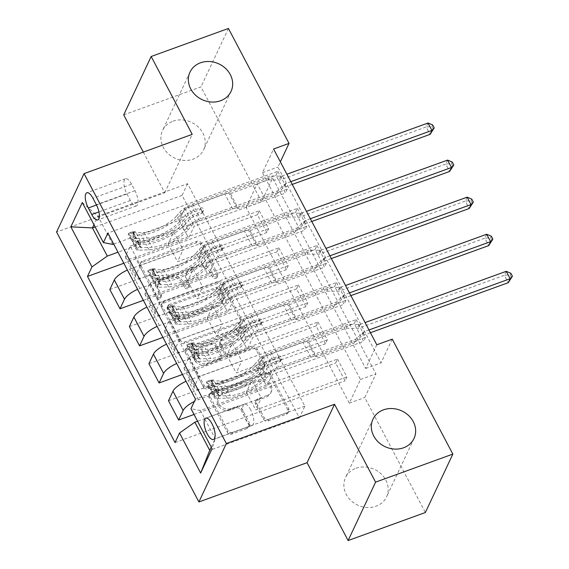 <?xml version="1.0" encoding="UTF-8"?>
<svg xmlns="http://www.w3.org/2000/svg" width="569" height="569" viewBox="0 0 569 569"><rect width="100%" height="100%" fill="white"/><g stroke="black" fill="none" stroke-linecap="round" stroke-linejoin="round"><path stroke-width="0.43" stroke-dasharray="2.85 2.13" d="M159.491 298.924A2.432 2.12 -154.8 0 1 156.297 297.651L139.988 266.719A3.478 3.023 -154.8 0 1 139.874 264.137A3.478 3.023 -154.8 0 1 141.482 262.707L196.092 242.885A3.478 3.023 -154.8 0 1 200.658 244.698L216.967 275.631A2.432 2.12 -154.8 0 1 212.721 277.174L210.608 273.17A11.124 9.687 -154.8 0 0 195.992 267.373L191.44 269.03A11.124 9.687 -154.8 0 0 186.283 273.611A11.124 9.687 -154.8 0 0 186.646 281.868L188.759 285.873A2.432 2.12 -154.8 0 1 184.505 287.416L182.4 283.412A11.124 9.687 -154.8 0 0 167.777 277.615L163.225 279.272A11.124 9.687 -154.8 0 0 158.068 283.853A11.124 9.687 -154.8 0 0 158.431 292.11L160.543 296.115A2.432 2.12 -154.8 0 1 159.491 298.924M211.355 271.591A11.124 9.687 -154.8 0 0 196.732 265.801L192.18 267.451A11.124 9.687 -154.8 0 0 187.023 272.032A11.124 9.687 -154.8 0 0 187.386 280.289L189.498 284.294A2.432 2.12 -154.8 0 1 185.252 285.837L183.14 281.833A11.124 9.687 -154.8 0 0 168.524 276.036L163.972 277.693A11.124 9.687 -154.8 0 0 158.815 282.274A11.124 9.687 -154.8 0 0 159.178 290.531L161.283 294.536A2.432 2.12 -154.8 0 1 157.037 296.079L140.728 265.14A3.478 3.023 -154.8 0 1 140.614 262.558A3.478 3.023 -154.8 0 1 142.229 261.128L196.831 241.306A3.478 3.023 -154.8 0 1 201.398 243.119L217.714 274.052A2.432 2.12 -154.8 0 1 213.46 275.595L211.355 271.591L210.608 273.17M356.016 468.244A22.675 19.73 -154.8 0 1 381.066 473.863A22.675 19.73 -154.8 0 1 386.543 496.872A22.675 19.73 -154.8 0 1 376.038 506.211A22.675 19.73 -154.8 0 1 350.995 500.585A22.675 19.73 -154.8 0 1 345.511 477.576A22.675 19.73 -154.8 0 1 356.016 468.244M173.04 121.197A22.675 19.73 -154.8 0 1 198.09 126.823A22.675 19.73 -154.8 0 1 203.567 149.825A22.675 19.73 -154.8 0 1 193.062 159.164A22.675 19.73 -154.8 0 1 168.019 153.538A22.675 19.73 -154.8 0 1 162.535 130.529A22.675 19.73 -154.8 0 1 173.04 121.197M250.623 409.737A11.337 4.218 -109.9 0 0 244.386 404.132A11.337 4.218 -109.9 0 0 245.872 419.844A11.337 4.218 -109.9 0 0 252.117 425.448A11.337 4.218 -109.9 0 0 250.623 409.737M248.639 424.474A3.478 3.023 -154.8 0 1 248.753 427.056A3.478 3.023 -154.8 0 1 247.145 428.493L231.825 434.047A3.478 3.023 -154.8 0 1 227.251 432.241L209.143 397.88A3.478 3.023 -154.8 0 1 209.029 395.306A3.478 3.023 -154.8 0 1 210.637 393.869L265.246 374.053A3.478 3.023 -154.8 0 1 269.813 375.86L287.928 410.213A3.478 3.023 -154.8 0 1 288.042 412.795A3.478 3.023 -154.8 0 1 286.427 414.232L267.921 420.946A3.478 3.023 -154.8 0 1 263.355 419.133L255.602 404.431A3.478 3.023 -154.8 0 1 255.488 401.849A3.478 3.023 -154.8 0 1 257.103 400.42L266.278 397.091A9.303 8.094 -154.8 0 0 270.588 393.257A9.303 8.094 -154.8 0 0 268.34 383.819A9.303 8.094 -154.8 0 0 258.063 381.514L222.116 394.559A9.303 8.094 -154.8 0 0 217.806 398.392A9.303 8.094 -154.8 0 0 220.054 407.831A9.303 8.094 -154.8 0 0 230.331 410.135L236.32 407.966A3.478 3.023 -154.8 0 1 240.886 409.772L248.639 424.474L249.386 422.895A3.478 3.023 -154.8 0 1 249.499 425.477A3.478 3.023 -154.8 0 1 247.885 426.914L232.565 432.468A3.478 3.023 -154.8 0 1 227.998 430.662L209.883 396.301A3.478 3.023 -154.8 0 1 209.769 393.727A3.478 3.023 -154.8 0 1 211.383 392.29L265.986 372.475A3.478 3.023 -154.8 0 1 270.552 374.281L288.668 408.642A3.478 3.023 -154.8 0 1 288.782 411.216A3.478 3.023 -154.8 0 1 287.167 412.653L268.668 419.367A3.478 3.023 -154.8 0 1 264.094 417.561L256.342 402.852A3.478 3.023 -154.8 0 1 256.235 400.27A3.478 3.023 -154.8 0 1 257.842 398.841L267.017 395.512L266.278 397.091M143.317 152.108L164.747 192.763L56.58 232.024M123.701 114.902L200.964 86.858L261.562 201.796L272.7 178.118L375.917 373.89L364.779 397.567L425.384 512.505M246.107 207.408L257.245 183.73L360.462 379.495L349.33 403.172L246.107 207.408L261.562 201.796M349.33 403.172L364.779 397.567M184.086 343.498A3.478 3.023 -154.8 0 1 179.512 341.692L161.397 307.338A3.478 3.023 -154.8 0 1 161.29 304.756A3.478 3.023 -154.8 0 1 162.898 303.32L217.5 283.504A3.478 3.023 -154.8 0 1 222.074 285.311L240.189 319.671A3.478 3.023 -154.8 0 1 240.296 322.246A3.478 3.023 -154.8 0 1 238.688 323.683L184.086 343.498L184.825 341.926A3.478 3.023 -154.8 0 1 180.259 340.113L162.144 305.759A3.478 3.023 -154.8 0 1 162.03 303.177A3.478 3.023 -154.8 0 1 163.637 301.741L218.247 281.925A3.478 3.023 -154.8 0 1 222.813 283.732L240.929 318.092A3.478 3.023 -154.8 0 1 241.043 320.674A3.478 3.023 -154.8 0 1 239.428 322.104L184.825 341.926M185.274 352.609L203.382 386.963A3.478 3.023 -154.8 0 0 207.955 388.776L262.558 368.954A3.478 3.023 -154.8 0 0 264.172 367.524A3.478 3.023 -154.8 0 0 264.059 364.942L256.306 350.241A3.478 3.023 -154.8 0 0 251.733 348.427L229.592 356.464A3.478 3.023 -154.8 0 1 225.018 354.658L219.876 344.906A3.478 3.023 -154.8 0 1 219.769 342.325A3.478 3.023 -154.8 0 1 221.377 340.888L244.435 332.524A2.432 2.12 -154.8 0 0 242.287 328.448L186.767 348.598A3.478 3.023 -154.8 0 0 185.16 350.027A3.478 3.023 -154.8 0 0 185.274 352.609L186.013 351.03L204.129 385.384L203.382 386.963M259.315 210.793L268.696 228.589L266.84 232.536L257.458 214.741L259.315 210.793L168.14 243.888L173.744 231.967L117.996 252.202M278.86 247.871L288.241 265.666L286.385 269.614L277.003 251.818L278.86 247.871L187.692 280.965L193.296 269.045L139.825 288.455A14.168 4.566 152.2 0 0 137.584 289.351M298.412 284.948L307.793 302.744L305.937 306.691L296.556 288.896L298.412 284.948L207.237 318.043L212.842 306.122L159.377 325.532A14.168 4.566 152.2 0 0 157.129 326.428M317.957 322.026L327.339 339.821L325.482 343.768L316.101 325.973L317.957 322.026L226.789 355.12L232.394 343.199L178.922 362.609A14.168 4.566 152.2 0 0 176.682 363.506M337.509 359.103L346.891 376.898L345.034 380.846L335.653 363.05L337.509 359.103L246.334 392.197L251.939 380.277L198.474 399.687A14.168 4.566 152.2 0 0 194.385 401.444M376.792 344.771L365.661 368.449L262.444 172.677L273.575 149M277.871 171.326L287.253 189.128L285.396 193.069L276.015 175.273L277.871 171.326L107.89 233.027M297.416 208.403L306.805 226.206L304.948 230.146L295.56 212.351L297.416 208.403L140.415 265.396L130.251 246.114L125.763 255.666A14.168 4.566 152.2 0 0 125.593 257.785A14.168 4.566 152.2 0 0 135.152 257.494L188.624 238.084L194.228 226.163L285.396 193.069M316.969 245.481L326.35 263.283L324.494 267.224L315.112 249.428L316.969 245.481L159.967 302.473L149.803 283.191L145.308 292.743A14.168 4.566 152.2 0 0 145.138 294.863A14.168 4.566 152.2 0 0 154.704 294.571L208.169 275.161L213.773 263.241L304.948 230.146M336.514 282.558L345.902 300.361L344.046 304.301L334.657 286.506L336.514 282.558L179.512 339.551L169.349 320.269L164.861 329.821A14.168 4.566 152.2 0 0 164.69 331.94A14.168 4.566 152.2 0 0 174.249 331.649L227.721 312.239L233.326 300.318L324.494 267.224M356.066 319.636L365.447 337.438L363.591 341.379L354.21 323.583L356.066 319.636L199.065 376.628L188.901 357.346L184.406 366.898A14.168 4.566 152.2 0 0 184.235 369.018A14.168 4.566 152.2 0 0 193.801 368.726L247.266 349.316L252.871 337.396L344.046 304.301M228.425 28.45L200.964 86.858M392.247 339.16L381.109 362.837L277.892 167.066L280.353 161.845M187.557 183.695L182.066 195.373L299.358 417.838L304.849 406.159L187.557 183.695L97.932 216.227L93.956 224.677M182.066 195.373L95.144 226.924M113.708 244.073L179.235 220.288L188.624 238.084M112.79 244.407L97.932 216.227L82.285 202.536M304.849 406.159L215.224 438.692L200.366 410.512L266.818 386.394L272.423 374.473L363.591 341.379M199.065 376.628L194.57 386.173A14.168 4.566 152.2 0 0 194.399 388.3A14.168 4.566 152.2 0 0 203.965 388.001L257.43 368.598L266.818 386.394M179.512 339.551L175.024 349.096A14.168 4.566 152.2 0 0 174.854 351.222A14.168 4.566 152.2 0 0 184.42 350.924L237.885 331.521L247.266 349.316M159.967 302.473L155.472 312.018A14.168 4.566 152.2 0 0 155.301 314.145A14.168 4.566 152.2 0 0 164.868 313.846L218.332 294.443L227.721 312.239M140.415 265.396L135.927 274.941A14.168 4.566 152.2 0 0 135.756 277.067A14.168 4.566 152.2 0 0 145.323 276.769L198.787 257.366L208.169 275.161M299.358 417.838L209.733 450.371M211.248 447.142L215.224 438.692L212.088 448.728M173.744 231.967L183.126 249.763L129.661 269.173A14.168 4.566 152.2 0 0 127.42 270.069M193.296 269.045L202.678 286.84L149.206 306.25A14.168 4.566 152.2 0 0 146.966 307.146M212.842 306.122L222.223 323.917L168.758 343.327A14.168 4.566 152.2 0 0 166.518 344.224M232.394 343.199L241.775 360.995L188.303 380.405A14.168 4.566 152.2 0 0 186.063 381.301M251.939 380.277L261.32 398.072L197.578 421.209M257.245 183.73L272.7 178.118M360.462 379.495L375.917 373.89M262.444 172.677L277.892 167.066M365.661 368.449L381.109 362.837M179.235 220.288L184.84 208.368L276.015 175.273M287.253 189.128L130.251 246.114M184.84 208.368L194.228 226.163M306.805 226.206L149.803 283.191M326.35 263.283L169.349 320.269M345.902 300.361L188.901 357.346M365.447 337.438L195.466 399.132M123.822 263.248L257.458 214.741M109.838 289.521L266.84 232.536M268.696 228.589L177.521 261.683L183.126 249.763M168.14 243.888L177.521 261.683M175.053 442.547L345.034 380.846M194.022 414.46L335.653 363.05M168.481 400.754L325.482 343.768M182.464 374.48L316.101 325.973M148.936 363.676L305.937 306.691M162.919 337.403L296.556 288.896M129.383 326.599L286.385 269.614M143.367 300.325L277.003 251.818M198.787 257.366L204.392 245.445L295.56 212.351M204.392 245.445L213.773 263.241M288.241 265.666L197.073 298.761L202.678 286.84M187.692 280.965L197.073 298.761M307.793 302.744L216.618 335.838L222.223 323.917M207.237 318.043L216.618 335.838M218.332 294.443L223.937 282.523L315.112 249.428M223.937 282.523L233.326 300.318M327.339 339.821L236.171 372.915L241.775 360.995M226.789 355.12L236.171 372.915M237.885 331.521L243.489 319.6L334.657 286.506M243.489 319.6L252.871 337.396M346.891 376.898L255.716 409.993L261.32 398.072M246.334 392.197L255.716 409.993M257.43 368.598L263.034 356.678L354.21 323.583M200.366 410.512L190.978 408.684M263.034 356.678L272.423 374.473M131.539 184.171A10.982 4.09 -109.9 0 0 125.493 178.744A10.982 4.09 -109.9 0 0 126.937 193.958L130.379 200.48A10.982 4.09 -109.9 0 0 136.425 205.914A10.982 4.09 -109.9 0 0 134.981 190.693L131.539 184.171L92.903 198.19M164.747 192.763L192.215 134.355M167.336 308.995A2.432 2.12 -154.8 0 1 168.381 306.186L216.312 288.789A2.432 2.12 -154.8 0 1 219.513 290.055L221.739 294.28A11.124 9.687 -154.8 0 1 222.102 302.537A11.124 9.687 -154.8 0 1 216.945 307.118L184.178 319.01A11.124 9.687 -154.8 0 1 169.562 313.22L167.336 308.995L168.075 307.416A2.432 2.12 -154.8 0 1 169.128 304.607L168.381 306.186M168.075 307.416L170.302 311.641A11.124 9.687 -154.8 0 0 184.925 317.431L217.685 305.539A11.124 9.687 -154.8 0 0 222.842 300.958A11.124 9.687 -154.8 0 0 222.479 292.701L220.253 288.476A2.432 2.12 -154.8 0 0 217.059 287.21L169.128 304.607M186.013 351.03A3.478 3.023 -154.8 0 1 185.899 348.448A3.478 3.023 -154.8 0 1 187.514 347.019L243.027 326.869A2.432 2.12 -154.8 0 1 245.175 330.945L222.116 339.309A3.478 3.023 -154.8 0 0 220.509 340.746A3.478 3.023 -154.8 0 0 220.623 343.327L225.765 353.079A3.478 3.023 -154.8 0 0 230.331 354.885L252.48 346.848A3.478 3.023 -154.8 0 1 257.046 348.662L264.798 363.363A3.478 3.023 -154.8 0 1 264.912 365.945A3.478 3.023 -154.8 0 1 263.298 367.375L208.695 387.197A3.478 3.023 -154.8 0 1 204.129 385.384M206.611 364.807A9.303 8.094 -154.8 0 1 196.333 362.503A9.303 8.094 -154.8 0 1 194.086 353.065A9.303 8.094 -154.8 0 1 198.396 349.231L211.063 344.636A3.478 3.023 -154.8 0 1 215.63 346.443L220.772 356.201A3.478 3.023 -154.8 0 1 220.886 358.776A3.478 3.023 -154.8 0 1 219.278 360.213L206.611 364.807L207.351 363.228A9.303 8.094 -154.8 0 1 197.08 360.924A9.303 8.094 -154.8 0 1 194.833 351.486A9.303 8.094 -154.8 0 1 199.143 347.652L198.396 349.231M207.351 363.228L220.018 358.634A3.478 3.023 -154.8 0 0 221.633 357.204A3.478 3.023 -154.8 0 0 221.519 354.622L216.376 344.864A3.478 3.023 -154.8 0 0 211.803 343.057L199.143 347.652M267.017 395.512A9.303 8.094 -154.8 0 0 271.328 391.678A9.303 8.094 -154.8 0 0 269.08 382.24A9.303 8.094 -154.8 0 0 258.81 379.936L222.856 392.98A9.303 8.094 -154.8 0 0 218.546 396.813A9.303 8.094 -154.8 0 0 220.793 406.252A9.303 8.094 -154.8 0 0 231.071 408.556L237.06 406.387A3.478 3.023 -154.8 0 1 241.633 408.193L249.386 422.895M136.211 241.989L140.23 240.531L140.315 246.654L136.29 248.112L136.211 241.989L131.517 233.091L128.473 233.276L132.492 231.818A4.78 1.543 152.2 0 0 132.47 232.458A4.78 1.543 152.2 0 0 133.573 232.842L144.213 232.486A22.497 7.255 152.2 0 0 176.554 216.028L179.527 221.668L182.791 217.813A12.931 4.168 -27.8 0 1 195.636 209.655L200.651 207.841A2.127 1.849 -154.8 0 1 202.528 211.398L197.514 213.219A12.931 4.168 152.2 0 0 184.669 221.377L181.404 225.224L184.377 230.858L187.642 227.01A12.931 4.168 -27.8 0 1 200.487 218.852L277.821 190.786L275.965 194.733L238.255 208.418L230.438 193.588L229.115 193.325A7.696 2.482 152.2 0 0 224.84 194.043L191.703 206.07A8.322 2.681 -27.8 0 0 183.431 211.327L180.167 215.174A27.099 8.734 152.2 0 1 141.197 235.004L130.564 235.36A9.389 3.03 152.2 0 1 128.395 234.606L131.368 240.239A9.389 3.03 152.2 0 0 133.53 240.993L144.17 240.637A27.099 8.734 152.2 0 0 183.14 220.808L180.167 215.174M136.29 248.112A9.389 3.03 152.2 0 0 136.211 249.435A9.389 3.03 152.2 0 0 138.381 250.189L149.021 249.834A27.099 8.734 152.2 0 0 187.983 230.004L185.017 224.371L188.282 220.523A8.322 2.681 -27.8 0 1 196.554 215.267L201.561 213.453A2.127 1.849 25.2 0 0 199.683 209.89L194.676 211.711A8.322 2.681 152.2 0 0 186.404 216.96L183.14 220.808M128.473 233.276A9.389 3.03 152.2 0 0 128.395 234.606M176.554 216.028L179.818 212.18A12.931 4.168 -27.8 0 1 192.671 204.022L269.998 175.949L280.887 176.162A3.542 3.08 25.2 0 0 282.153 175.956L286.883 174.242M230.438 193.588L268.141 179.896L269.998 175.949M140.315 246.654A4.78 1.543 152.2 0 0 140.287 247.287A4.78 1.543 152.2 0 0 141.389 247.671L152.03 247.316A22.497 7.255 152.2 0 0 184.377 230.858M187.983 230.004L191.248 226.156A8.322 2.681 -27.8 0 1 199.52 220.907L232.657 208.88A7.696 2.482 -27.8 0 1 236.932 208.162L238.255 208.418M140.23 240.531L135.536 231.633L131.517 233.091M132.492 231.818L135.536 231.633M179.527 221.668A22.497 7.255 -27.8 0 1 147.179 238.127L136.546 238.475A4.78 1.543 -27.8 0 1 135.714 238.347L131.268 239.962A9.389 3.03 152.2 0 0 131.368 240.239M290.795 181.653L286.065 183.374A3.542 3.08 25.2 0 0 285.019 184.007L277.821 190.786M185.017 224.371A27.099 8.734 -27.8 0 1 146.048 244.201L135.408 244.549A9.389 3.03 -27.8 0 1 133.246 243.802A9.389 3.03 -27.8 0 1 133.146 243.518C132.584 241.306 131.958 240.118 131.268 239.962L135.714 238.347L137.591 241.903A4.78 1.543 152.2 0 0 138.423 242.038L149.057 241.683A22.497 7.255 152.2 0 0 181.404 225.224M137.221 241.462L137.591 241.903L133.146 243.518M268.141 179.896L279.03 180.11A3.542 3.08 25.2 0 0 280.297 179.904L426.174 126.958L430.079 134.369M292.246 184.406L284.208 187.322A3.542 3.08 25.2 0 0 283.163 187.955L275.965 194.733M428.03 123.011L426.174 126.958L431.921 126.538L432.66 124.96M433.486 129.504L431.921 126.538M155.764 279.066L159.775 277.608L159.861 283.732L155.842 285.19L155.764 279.066L151.07 270.168L148.025 270.353L152.044 268.895A4.78 1.543 152.2 0 0 152.015 269.535A4.78 1.543 152.2 0 0 153.118 269.919L163.758 269.564A22.497 7.255 152.2 0 0 196.106 253.105L199.079 258.746L202.336 254.891A12.931 4.168 -27.8 0 1 215.189 246.733L220.196 244.919A2.127 1.849 -154.8 0 1 222.074 248.475L217.066 250.296A12.931 4.168 152.2 0 0 204.214 258.454L200.949 262.302L203.922 267.935L207.187 264.087A12.931 4.168 -27.8 0 1 220.039 255.929L297.367 227.863L295.51 231.811L257.807 245.495L249.983 230.665L248.66 230.402A7.696 2.482 152.2 0 0 244.386 231.121L211.248 243.148A8.322 2.681 -27.8 0 0 202.977 248.404L199.719 252.252A27.099 8.734 152.2 0 1 160.75 272.082L150.109 272.437A9.389 3.03 152.2 0 1 147.947 271.683L150.913 277.316A9.389 3.03 152.2 0 0 153.082 278.07L163.723 277.715A27.099 8.734 152.2 0 0 202.685 257.885L199.719 252.252M155.842 285.19A9.389 3.03 152.2 0 0 155.764 286.513A9.389 3.03 152.2 0 0 157.933 287.267L168.566 286.911A27.099 8.734 152.2 0 0 207.536 267.081L204.563 261.448L207.827 257.601A8.322 2.681 -27.8 0 1 216.099 252.344L221.113 250.531A2.127 1.849 25.2 0 0 219.236 246.967L214.221 248.788A8.322 2.681 152.2 0 0 205.95 254.037L202.685 257.885M148.025 270.353A9.389 3.03 152.2 0 0 147.947 271.683M196.106 253.105L199.37 249.258A12.931 4.168 -27.8 0 1 212.216 241.1L289.55 213.026L300.432 213.24A3.542 3.08 25.2 0 0 301.698 213.034L306.435 211.319M249.983 230.665L287.694 216.974L289.55 213.026M159.861 283.732A4.78 1.543 152.2 0 0 159.839 284.365A4.78 1.543 152.2 0 0 160.942 284.749L171.582 284.393A22.497 7.255 152.2 0 0 203.922 267.935M207.536 267.081L210.8 263.234A8.322 2.681 -27.8 0 1 219.072 257.985L252.209 245.957A7.696 2.482 -27.8 0 1 256.484 245.239L257.807 245.495M159.775 277.608L155.088 268.71L151.07 270.168M152.044 268.895L155.088 268.71M199.079 258.746A22.497 7.255 -27.8 0 1 166.731 275.204L156.091 275.552A4.78 1.543 -27.8 0 1 155.266 275.424L150.821 277.039A9.389 3.03 152.2 0 0 150.913 277.316M310.347 218.731L305.61 220.452A3.542 3.08 25.2 0 0 304.571 221.085L297.367 227.863M204.563 261.448A27.099 8.734 -27.8 0 1 165.593 281.278L154.96 281.627A9.389 3.03 -27.8 0 1 152.791 280.88A9.389 3.03 -27.8 0 1 152.691 280.595C152.136 278.383 151.51 277.195 150.821 277.039L155.266 275.424L157.144 278.981A4.78 1.543 152.2 0 0 157.969 279.116L168.609 278.76A22.497 7.255 152.2 0 0 200.949 262.302M159.839 284.365L156.767 278.54L157.144 278.981L152.691 280.595M287.694 216.974L298.576 217.187A3.542 3.08 25.2 0 0 299.842 216.981L445.719 164.036L449.631 171.447M311.791 221.483L303.754 224.399A3.542 3.08 25.2 0 0 302.715 225.032L295.51 231.811M447.575 160.088L445.719 164.036L451.466 163.616L452.213 162.037M453.031 166.582L451.466 163.616M175.309 316.144L179.327 314.685L179.413 320.809L175.387 322.267L175.309 316.144L170.615 307.246L167.571 307.431L171.589 305.973A4.78 1.543 152.2 0 0 171.568 306.613A4.78 1.543 152.2 0 0 172.67 306.997L183.31 306.641A22.497 7.255 152.2 0 0 215.651 290.183L218.624 295.823L221.889 291.968A12.931 4.168 -27.8 0 1 234.734 283.81L239.748 281.996A2.127 1.849 -154.8 0 1 241.626 285.553L236.612 287.373A12.931 4.168 152.2 0 0 223.766 295.531L220.502 299.379L223.475 305.012L226.739 301.165A12.931 4.168 -27.8 0 1 239.585 293.007L316.919 264.941L315.062 268.888L277.352 282.573L269.535 267.743L268.212 267.48A7.696 2.482 152.2 0 0 263.938 268.198L230.801 280.225A8.322 2.681 -27.8 0 0 222.529 285.482L219.264 289.329A27.099 8.734 152.2 0 1 180.295 309.159L169.662 309.515A9.389 3.03 152.2 0 1 167.492 308.761L170.465 314.394A9.389 3.03 152.2 0 0 172.627 315.148L183.268 314.792A27.099 8.734 152.2 0 0 222.237 294.962L219.264 289.329M175.387 322.267A9.389 3.03 152.2 0 0 175.309 323.59A9.389 3.03 152.2 0 0 177.478 324.344L188.119 323.989A27.099 8.734 152.2 0 0 227.081 304.159L224.115 298.526L227.38 294.678A8.322 2.681 -27.8 0 1 235.651 289.422L240.659 287.608A2.127 1.849 25.2 0 0 238.781 284.045L233.774 285.866A8.322 2.681 152.2 0 0 225.502 291.115L222.237 294.962M167.571 307.431A9.389 3.03 152.2 0 0 167.492 308.761M215.651 290.183L218.916 286.335A12.931 4.168 -27.8 0 1 231.768 278.177L309.095 250.104L319.984 250.317A3.542 3.08 25.2 0 0 321.25 250.111L325.98 248.397M269.535 267.743L307.239 254.051L309.095 250.104M179.413 320.809A4.78 1.543 152.2 0 0 179.384 321.442A4.78 1.543 152.2 0 0 180.487 321.826L191.127 321.471A22.497 7.255 152.2 0 0 223.475 305.012M227.081 304.159L230.345 300.311A8.322 2.681 -27.8 0 1 238.617 295.062L271.754 283.035A7.696 2.482 -27.8 0 1 276.029 282.316L277.352 282.573M179.327 314.685L174.633 305.788L170.615 307.246M171.589 305.973L174.633 305.788M218.624 295.823A22.497 7.255 -27.8 0 1 186.276 312.281L175.643 312.63A4.78 1.543 -27.8 0 1 174.811 312.502L171.568 306.613M329.892 255.808L325.162 257.529A3.542 3.08 25.2 0 0 324.117 258.162L316.919 264.941M224.115 298.526A27.099 8.734 -27.8 0 1 185.145 318.356L174.505 318.704A9.389 3.03 -27.8 0 1 172.343 317.957A9.389 3.03 -27.8 0 1 172.243 317.673C171.682 315.461 171.056 314.273 170.366 314.116A9.389 3.03 152.2 0 0 170.465 314.394M174.64 312.424L170.366 314.116L174.811 312.502L176.689 316.058A4.78 1.543 152.2 0 0 177.521 316.193L188.154 315.838A22.497 7.255 152.2 0 0 220.502 299.379M179.384 321.442L176.312 315.617L176.689 316.058L172.243 317.673M307.239 254.051L318.128 254.265A3.542 3.08 25.2 0 0 319.394 254.059L465.271 201.113L469.176 208.524M331.343 258.561L323.306 261.477A3.542 3.08 25.2 0 0 322.26 262.11L315.062 268.888M467.128 197.166L465.271 201.113L471.018 200.693L471.758 199.114M472.583 203.659L471.018 200.693M194.861 353.221L198.88 351.763L198.958 357.887L194.939 359.345L194.861 353.221L190.167 344.323L187.123 344.508L191.141 343.05A4.78 1.543 152.2 0 0 191.113 343.69A4.78 1.543 152.2 0 0 192.215 344.074L202.856 343.719A22.497 7.255 152.2 0 0 235.203 327.26L238.176 332.901L241.434 329.046A12.931 4.168 -27.8 0 1 254.286 320.888L259.293 319.074A2.127 1.849 -154.8 0 1 261.171 322.63L256.164 324.451A12.931 4.168 152.2 0 0 243.312 332.609L240.054 336.457L243.02 342.09L246.285 338.242A12.931 4.168 -27.8 0 1 259.137 330.084L336.464 302.018L334.608 305.966L296.904 319.65L289.08 304.82L287.758 304.557A7.696 2.482 152.2 0 0 283.483 305.276L250.346 317.303A8.322 2.681 -27.8 0 0 242.074 322.559L238.816 326.407A27.099 8.734 152.2 0 1 199.847 346.237L189.207 346.592A9.389 3.03 152.2 0 1 187.045 345.838L190.01 351.471A9.389 3.03 152.2 0 0 192.18 352.225L202.82 351.87A27.099 8.734 152.2 0 0 241.782 332.04L238.816 326.407M194.939 359.345A9.389 3.03 152.2 0 0 194.861 360.668A9.389 3.03 152.2 0 0 197.03 361.422L207.664 361.066A27.099 8.734 152.2 0 0 246.633 341.236L243.66 335.603L246.925 331.755A8.322 2.681 -27.8 0 1 255.197 326.499L260.211 324.686A2.127 1.849 25.2 0 0 258.333 321.122L253.319 322.943A8.322 2.681 152.2 0 0 245.047 328.192L241.782 332.04M187.123 344.508A9.389 3.03 152.2 0 0 187.045 345.838M235.203 327.26L238.468 323.412A12.931 4.168 -27.8 0 1 251.313 315.254L328.647 287.181L339.529 287.395A3.542 3.08 25.2 0 0 340.795 287.189L345.532 285.474M289.08 304.82L326.791 291.129L328.647 287.181M198.958 357.887A4.78 1.543 152.2 0 0 198.937 358.52A4.78 1.543 152.2 0 0 200.039 358.904L210.679 358.548A22.497 7.255 152.2 0 0 243.02 342.09M246.633 341.236L249.898 337.389A8.322 2.681 -27.8 0 1 258.17 332.14L291.307 320.112A7.696 2.482 -27.8 0 1 295.581 319.394L296.904 319.65M198.88 351.763L194.185 342.865L190.167 344.323M191.141 343.05L194.185 342.865M238.176 332.901A22.497 7.255 -27.8 0 1 205.829 349.359L195.188 349.707A4.78 1.543 -27.8 0 1 194.363 349.579L189.918 351.194A9.389 3.03 152.2 0 0 190.01 351.471M349.444 292.886L344.707 294.607A3.542 3.08 25.2 0 0 343.669 295.24L336.464 302.018M243.66 335.603A27.099 8.734 -27.8 0 1 204.691 355.433L194.057 355.781A9.389 3.03 -27.8 0 1 191.888 355.035A9.389 3.03 -27.8 0 1 191.789 354.75C191.234 352.538 190.608 351.35 189.918 351.194L194.363 349.579L196.241 353.136A4.78 1.543 152.2 0 0 197.066 353.271L207.706 352.915A22.497 7.255 152.2 0 0 240.054 336.457M198.937 358.52L195.864 352.695L196.241 353.136L191.789 354.75M326.791 291.129L337.673 291.342A3.542 3.08 25.2 0 0 338.939 291.136L484.816 238.191L488.728 245.602M350.888 295.638L342.851 298.554A3.542 3.08 25.2 0 0 341.813 299.187L334.608 305.966M486.673 234.243L484.816 238.191L490.563 237.771L491.31 236.192M492.128 240.737L490.563 237.771M214.406 390.298L218.425 388.84L218.51 394.964L214.485 396.422L214.406 390.298L209.712 381.401L206.668 381.586L210.686 380.128A4.78 1.543 152.2 0 0 210.665 380.768A4.78 1.543 152.2 0 0 211.768 381.152L222.408 380.796A22.497 7.255 152.2 0 0 254.748 364.338L257.721 369.978L260.986 366.123A12.931 4.168 -27.8 0 1 273.831 357.965L278.846 356.151A2.127 1.849 -154.8 0 1 280.723 359.708L275.709 361.528A12.931 4.168 152.2 0 0 262.864 369.686L259.599 373.534L262.572 379.167L265.837 375.32A12.931 4.168 -27.8 0 1 278.682 367.161L356.016 339.096L354.16 343.043L316.449 356.727L308.633 341.898L307.31 341.635A7.696 2.482 152.2 0 0 303.035 342.353L269.898 354.38A8.322 2.681 -27.8 0 0 261.626 359.636L258.362 363.484A27.099 8.734 152.2 0 1 219.392 383.314L208.759 383.67A9.389 3.03 152.2 0 1 206.59 382.916L209.563 388.549A9.389 3.03 152.2 0 0 211.725 389.303L222.365 388.947A27.099 8.734 152.2 0 0 261.335 369.117L258.362 363.484M214.485 396.422A9.389 3.03 152.2 0 0 214.406 397.745A9.389 3.03 152.2 0 0 216.576 398.499L227.216 398.144A27.099 8.734 152.2 0 0 266.178 378.314L263.212 372.681L266.477 368.833A8.322 2.681 -27.8 0 1 274.749 363.577L279.756 361.763A2.127 1.849 25.2 0 0 277.878 358.2L272.871 360.021A8.322 2.681 152.2 0 0 264.599 365.27L261.335 369.117M206.668 381.586A9.389 3.03 152.2 0 0 206.59 382.916M254.748 364.338L258.013 360.49A12.931 4.168 -27.8 0 1 270.865 352.332L348.192 324.259L359.082 324.472A3.542 3.08 25.2 0 0 360.348 324.266L365.078 322.552M308.633 341.898L346.336 328.206L348.192 324.259M218.51 394.964A4.78 1.543 152.2 0 0 218.482 395.597A4.78 1.543 152.2 0 0 219.584 395.981L230.225 395.626A22.497 7.255 152.2 0 0 262.572 379.167M266.178 378.314L269.443 374.466A8.322 2.681 -27.8 0 1 277.715 369.217L310.852 357.19A7.696 2.482 -27.8 0 1 315.126 356.471L316.449 356.727M218.425 388.84L213.731 379.943L209.712 381.401M210.686 380.128L213.731 379.943M257.721 369.978A22.497 7.255 -27.8 0 1 225.374 386.436L214.741 386.785A4.78 1.543 -27.8 0 1 213.908 386.657L210.665 380.768M368.989 329.963L364.26 331.684A3.542 3.08 25.2 0 0 363.214 332.317L356.016 339.096M263.212 372.681A27.099 8.734 -27.8 0 1 224.243 392.51L213.603 392.859A9.389 3.03 -27.8 0 1 211.44 392.112A9.389 3.03 -27.8 0 1 211.341 391.828C210.779 389.616 210.153 388.428 209.463 388.271A9.389 3.03 152.2 0 0 209.563 388.549M213.738 386.579L209.463 388.271L213.908 386.657L215.786 390.213A4.78 1.543 152.2 0 0 216.618 390.348L227.251 389.993A22.497 7.255 152.2 0 0 259.599 373.534M218.482 395.597L215.409 389.772L215.786 390.213L211.341 391.828M346.336 328.206L357.225 328.42A3.542 3.08 25.2 0 0 358.491 328.213L504.369 275.268L508.273 282.679M370.44 332.716L362.403 335.632A3.542 3.08 25.2 0 0 361.358 336.265L354.16 343.043M506.225 271.321L504.369 275.268L510.116 274.848L510.855 273.269M511.68 277.814L510.116 274.848M157.037 296.079L156.297 297.651M213.46 275.595L212.721 277.174M185.252 285.837L184.505 287.416M203.965 388.001L193.801 368.726M184.42 350.924L174.249 331.649M164.868 313.846L154.704 294.571M145.323 276.769L135.152 257.494M139.825 288.455L129.661 269.173M159.377 325.532L149.206 306.25M178.922 362.609L168.758 343.327M198.474 399.687L188.303 380.405M135.927 274.941L125.763 255.666M155.472 312.018L145.308 292.743M175.024 349.096L164.861 329.821M194.57 386.173L184.406 366.898M126.937 193.958L96.495 205.004M134.981 190.693L96.346 204.719M130.379 200.48L98.949 211.888M159.178 290.531L158.431 292.11M163.972 277.693L163.225 279.272M168.524 276.036L167.777 277.615M183.14 281.833L182.4 283.412M189.498 284.294L188.759 285.873M187.386 280.289L186.646 281.868M192.18 267.451L191.44 269.03M196.732 265.801L195.992 267.373M217.714 274.052L216.967 275.631M201.398 243.119L200.658 244.698M196.831 241.306L196.092 242.885M142.229 261.128L141.482 262.707M140.728 265.14L139.988 266.719M161.283 294.536L160.543 296.115M239.428 322.104L238.688 323.683M240.929 318.092L240.189 319.671M222.813 283.732L222.074 285.311M218.247 281.925L217.5 283.504M163.637 301.741L162.898 303.32M162.144 305.759L161.397 307.338M180.259 340.113L179.512 341.692M217.059 287.21L216.312 288.789M220.253 288.476L219.513 290.055M222.479 292.701L221.739 294.28M217.685 305.539L216.945 307.118M184.925 317.431L184.178 319.01M170.302 311.641L169.562 313.22M208.695 387.197L207.955 388.776M263.298 367.375L262.558 368.954M264.798 363.363L264.059 364.942M257.046 348.662L256.306 350.241M252.48 346.848L251.733 348.427M230.331 354.885L229.592 356.464M225.765 353.079L225.018 354.658M220.623 343.327L219.876 344.906M222.116 339.309L221.377 340.888M245.175 330.945L244.435 332.524M243.027 326.869L242.287 328.448M187.514 347.019L186.767 348.598M211.803 343.057L211.063 344.636M216.376 344.864L215.63 346.443M221.519 354.622L220.772 356.201M220.018 358.634L219.278 360.213M241.633 408.193L240.886 409.772M237.06 406.387L236.32 407.966M231.071 408.556L230.331 410.135M222.856 392.98L222.116 394.559M258.81 379.936L258.063 381.514M257.842 398.841L257.103 400.42M256.342 402.852L255.602 404.431M264.094 417.561L263.355 419.133M268.668 419.367L267.921 420.946M287.167 412.653L286.427 414.232M288.668 408.642L287.928 410.213M270.552 374.281L269.813 375.86M265.986 372.475L265.246 374.053M211.383 392.29L210.637 393.869M209.883 396.301L209.143 397.88M227.998 430.662L227.251 432.241M232.565 432.468L231.825 434.047M247.885 426.914L247.145 428.493M199.683 209.89L200.651 207.841M136.29 247.956L128.551 233.276M132.563 231.818L140.308 246.498M144.17 240.637L141.197 235.004M144.213 232.486L147.179 238.127M194.676 211.711L191.703 206.07M232.657 208.88L224.84 194.043M199.52 220.907L196.554 215.267M192.671 204.022L195.636 209.655M197.514 213.219L200.487 218.852M186.404 216.96L183.431 211.327M191.248 226.156L188.282 220.523M179.818 212.18L182.791 217.813M184.669 221.377L187.642 227.01M149.021 249.834L146.048 244.201M149.057 241.683L152.03 247.316M133.53 240.993L130.564 235.36M133.573 232.842L136.546 238.475M138.381 250.189L135.408 244.549M138.423 242.038L141.389 247.671M236.932 208.162L229.115 193.325M280.887 176.162L279.03 180.11M282.153 175.956L280.297 179.904M286.065 183.374L284.208 187.322M285.019 184.007L283.163 187.955M201.561 213.453L202.528 211.398M219.236 246.967L220.196 244.919M155.835 285.033L148.096 270.353M152.115 268.895L159.853 283.575M163.723 277.715L160.75 272.082M163.758 269.564L166.731 275.204M214.221 248.788L211.248 243.148M252.209 245.957L244.386 231.121M219.072 257.985L216.099 252.344M212.216 241.1L215.189 246.733M217.066 250.296L220.039 255.929M205.95 254.037L202.977 248.404M210.8 263.234L207.827 257.601M199.37 249.258L202.336 254.891M204.214 258.454L207.187 264.087M168.566 286.911L165.593 281.278M168.609 278.76L171.582 284.393M153.082 278.07L150.109 272.437M153.118 269.919L156.091 275.552M157.933 287.267L154.96 281.627M157.969 279.116L160.942 284.749M256.484 245.239L248.66 230.402M300.432 213.24L298.576 217.187M301.698 213.034L299.842 216.981M305.61 220.452L303.754 224.399M304.571 221.085L302.715 225.032M221.113 250.531L222.074 248.475M238.781 284.045L239.748 281.996M175.387 322.111L167.649 307.431M171.66 305.973L179.406 320.653M183.268 314.792L180.295 309.159M183.31 306.641L186.276 312.281M233.774 285.866L230.801 280.225M271.754 283.035L263.938 268.198M238.617 295.062L235.651 289.422M231.768 278.177L234.734 283.81M236.612 287.373L239.585 293.007M225.502 291.115L222.529 285.482M230.345 300.311L227.38 294.678M218.916 286.335L221.889 291.968M223.766 295.531L226.739 301.165M188.119 323.989L185.145 318.356M188.154 315.838L191.127 321.471M172.627 315.148L169.662 309.515M172.67 306.997L175.643 312.63M177.478 324.344L174.505 318.704M177.521 316.193L180.487 321.826M276.029 282.316L268.212 267.48M319.984 250.317L318.128 254.265M321.25 250.111L319.394 254.059M325.162 257.529L323.306 261.477M324.117 258.162L322.26 262.11M240.659 287.608L241.626 285.553M258.333 321.122L259.293 319.074M194.932 359.188L187.194 344.508M191.212 343.05L198.951 357.73M202.82 351.87L199.847 346.237M202.856 343.719L205.829 349.359M253.319 322.943L250.346 317.303M291.307 320.112L283.483 305.276M258.17 332.14L255.197 326.499M251.313 315.254L254.286 320.888M256.164 324.451L259.137 330.084M245.047 328.192L242.074 322.559M249.898 337.389L246.925 331.755M238.468 323.412L241.434 329.046M243.312 332.609L246.285 338.242M207.664 361.066L204.691 355.433M207.706 352.915L210.679 358.548M192.18 352.225L189.207 346.592M192.215 344.074L195.188 349.707M197.03 361.422L194.057 355.781M197.066 353.271L200.039 358.904M295.581 319.394L287.758 304.557M339.529 287.395L337.673 291.342M340.795 287.189L338.939 291.136M344.707 294.607L342.851 298.554M343.669 295.24L341.813 299.187M260.211 324.686L261.171 322.63M277.878 358.2L278.846 356.151M214.485 396.266L206.746 381.586M210.758 380.128L218.503 394.808M222.365 388.947L219.392 383.314M222.408 380.796L225.374 386.436M272.871 360.021L269.898 354.38M310.852 357.19L303.035 342.353M277.715 369.217L274.749 363.577M270.865 352.332L273.831 357.965M275.709 361.528L278.682 367.161M264.599 365.27L261.626 359.636M269.443 374.466L266.477 368.833M258.013 360.49L260.986 366.123M262.864 369.686L265.837 375.32M227.216 398.144L224.243 392.51M227.251 389.993L230.225 395.626M211.725 389.303L208.759 383.67M211.768 381.152L214.741 386.785M216.576 398.499L213.603 392.859M216.618 390.348L219.584 395.981M315.126 356.471L307.31 341.635M359.082 324.472L357.225 328.42M360.348 324.266L358.491 328.213M364.26 331.684L362.403 335.632M363.214 332.317L361.358 336.265M279.756 361.763L280.723 359.708M414.012 438.471L386.543 496.872M231.035 91.424L203.567 149.825M244.386 404.132L205.75 418.158M135.756 277.067L125.593 257.785M155.301 314.145L145.138 294.863M174.854 351.222L164.69 331.94M194.399 388.3L184.235 369.018M125.493 178.744L86.858 192.763M136.425 205.914L97.79 219.933M252.117 425.448L213.489 439.467M190.003 72.128L162.535 130.529M372.98 419.175L345.511 477.576M158.815 282.274L158.068 283.853M189.577 286.1L188.837 287.679M187.023 272.032L186.283 273.611M217.792 275.858L217.045 277.437M140.614 262.558L139.874 264.137M161.361 296.342L160.622 297.921M241.043 320.674L240.296 322.246M162.03 303.177L161.29 304.756M167.997 305.61L167.258 307.189M222.842 300.958L222.102 302.537M264.912 365.945L264.172 367.524M220.509 340.746L219.769 342.325M246.306 329.942L245.559 331.521M194.833 351.486L194.086 353.065M221.633 357.204L220.886 358.776M185.899 348.448L185.16 350.027M218.546 396.813L217.806 398.392M271.328 391.678L270.588 393.257M256.235 400.27L255.488 401.849M288.782 411.216L288.042 412.795M209.769 393.727L209.029 395.306M249.499 425.477L248.753 427.056M133.246 243.802L136.211 249.435M132.47 232.458L135.543 238.283M137.214 241.462L140.287 247.287M202.55 212.578L203.51 210.523M152.791 280.88L155.764 286.513M152.015 269.535L155.088 275.36M222.095 249.656L223.062 247.6M172.343 317.957L175.309 323.59M241.647 286.733L242.607 284.678M191.888 355.035L194.861 360.668M191.113 343.69L194.185 349.515M261.192 323.811L262.16 321.755M211.44 392.112L214.406 397.745M280.745 360.888L281.705 358.833"/><path stroke-width="0.85" d="M383.485 409.836A22.675 19.73 -154.8 0 1 408.528 415.462A22.675 19.73 -154.8 0 1 414.012 438.471A22.675 19.73 -154.8 0 1 403.506 447.803A22.675 19.73 -154.8 0 1 378.456 442.177A22.675 19.73 -154.8 0 1 372.98 419.175A22.675 19.73 -154.8 0 1 383.485 409.836M200.508 62.789A22.675 19.73 -154.8 0 1 225.552 68.415A22.675 19.73 -154.8 0 1 231.035 91.424A22.675 19.73 -154.8 0 1 220.53 100.756A22.675 19.73 -154.8 0 1 195.48 95.137A22.675 19.73 -154.8 0 1 190.003 72.128A22.675 19.73 -154.8 0 1 200.508 62.789M211.995 423.763A11.337 4.218 -109.9 0 0 205.75 418.158A11.337 4.218 -109.9 0 0 207.244 433.863A11.337 4.218 -109.9 0 0 213.489 439.467A11.337 4.218 -109.9 0 0 211.995 423.763M348.114 540.55L375.583 482.142L334.529 404.282L307.068 462.689L348.114 540.55L425.384 512.505L452.846 454.098L392.247 339.16L376.792 344.771L273.575 149L289.031 143.388L228.425 28.45L151.162 56.495L123.701 114.902L143.317 152.108M307.068 462.689L198.894 501.95L56.58 232.024L84.048 173.623L226.362 443.543L198.894 501.95M88.302 207.977L91.744 214.506A10.982 4.09 -109.9 0 0 97.79 219.933A10.982 4.09 -109.9 0 0 96.346 204.719L92.903 198.19A10.982 4.09 -109.9 0 0 86.858 192.763A10.982 4.09 -109.9 0 0 88.302 207.977L96.495 205.004M93.956 224.677L92.441 227.906L107.299 256.086L91.965 266.889L87.477 276.434L175.053 442.547L179.541 432.995L194.875 422.191L209.733 450.371L211.248 447.142M91.965 266.889L70.855 226.846L82.285 202.536L103.394 242.579L112.79 244.407L113.708 244.073M179.541 432.995L200.658 473.038L212.088 448.728L190.978 408.684L195.466 399.132L107.89 233.027L103.394 242.579M375.583 482.142L452.846 454.098M334.529 404.282L226.362 443.543M84.048 173.623L192.215 134.355L151.162 56.495M280.353 161.845L289.031 143.388M95.144 226.924L92.441 227.906L70.855 226.846M117.996 252.202L107.299 256.086M197.578 421.209L194.875 422.191M87.477 276.434L123.822 263.248M127.42 270.069A14.168 4.566 152.2 0 0 114.326 279.969L109.838 289.521L120.002 308.803L143.367 300.325M194.385 401.444A14.168 4.566 152.2 0 0 183.14 410.484L178.652 420.036L194.022 414.46M178.652 420.036L168.481 400.754L172.976 391.202A14.168 4.566 152.2 0 1 186.063 381.301M176.682 363.506A14.168 4.566 152.2 0 0 163.595 373.406L159.1 382.958L182.464 374.48M159.1 382.958L148.936 363.676L153.424 354.124A14.168 4.566 152.2 0 1 166.518 344.224M157.129 326.428A14.168 4.566 152.2 0 0 144.042 336.329L139.554 345.881L162.919 337.403M139.554 345.881L129.383 326.599L133.879 317.047A14.168 4.566 152.2 0 1 146.966 307.146M137.584 289.351A14.168 4.566 152.2 0 0 124.497 299.251L120.002 308.803M200.658 473.038L209.733 450.371M292.246 184.406L430.079 134.369L431.935 130.422L290.795 181.653M428.03 123.011L432.66 124.96L434.225 127.925L431.935 130.422L428.03 123.011L286.883 174.242M434.225 127.925L430.079 134.369M311.791 221.483L449.631 171.447L451.487 167.499L310.347 218.731M447.575 160.088L452.213 162.037L453.778 165.003L451.487 167.499L447.575 160.088L306.435 211.319M453.778 165.003L449.631 171.447M331.343 258.561L469.176 208.524L471.032 204.577L329.892 255.808M467.128 197.166L471.758 199.114L473.323 202.08L471.032 204.577L467.128 197.166L325.98 248.397M473.323 202.08L469.176 208.524M350.888 295.638L488.728 245.602L490.585 241.654L349.444 292.886M486.673 234.243L491.31 236.192L492.875 239.158L490.585 241.654L486.673 234.243L345.532 285.474M492.875 239.158L488.728 245.602M370.44 332.716L508.273 282.679L510.13 278.732L368.989 329.963M506.225 271.321L510.855 273.269L512.42 276.235L510.13 278.732L506.225 271.321L365.078 322.552M512.42 276.235L508.273 282.679M124.497 299.251L114.326 279.969M144.042 336.329L133.879 317.047M163.595 373.406L153.424 354.124M183.14 410.484L172.976 391.202M98.949 211.888L91.744 214.506"/></g></svg>
